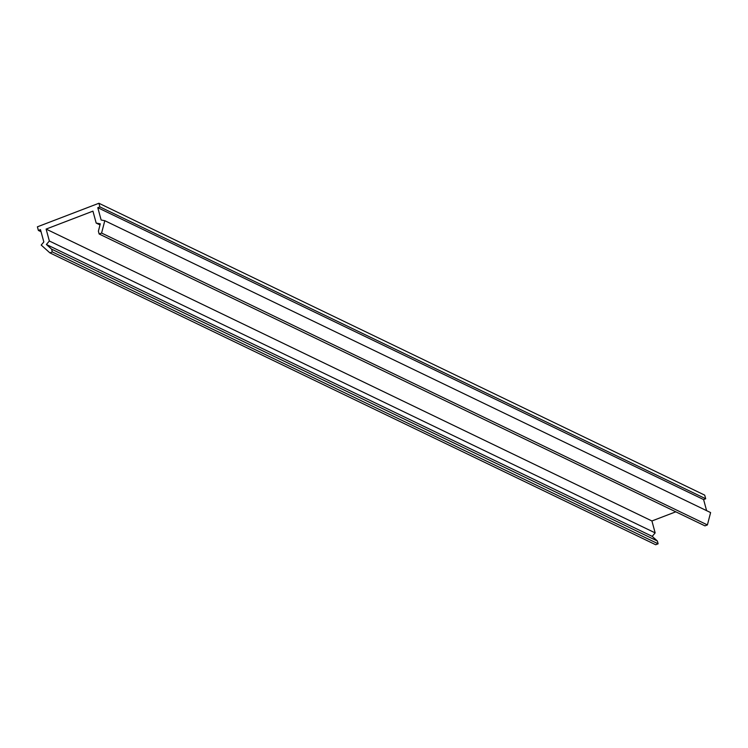 <?xml version="1.0" encoding="UTF-8"?>
<svg xmlns="http://www.w3.org/2000/svg" width="748" height="748" viewBox="0 0 748 748"><rect width="100%" height="100%" fill="white"/><g stroke="black" fill="none" stroke-linecap="round" stroke-linejoin="round"><path stroke-width="1.12" d="M706.608 510.65L703.597 499.561L705.691 498.757L704.7 495.129L98.904 203.26L37.4 226.822L38.382 230.44L41.047 231.73M104.795 220.697L710.6 512.576L707.402 524.928L704.953 525.863L99.147 233.993L101.597 233.049L104.795 220.697L101.139 220.015L97.792 207.682L99.886 206.887L98.904 203.26M38.382 230.44L40.486 229.645L43.833 241.969L41.196 245.064L49.882 252.871L655.687 544.74L658.128 543.805L657.37 541.01L652.2 536.363L655.164 532.885L651.919 520.963L675.79 511.819M49.882 252.871L52.323 251.926L51.565 249.131L46.395 244.484L49.359 241.006L46.114 229.084L92.939 211.142L96.183 223.072L100.288 223.839L98.39 231.188L99.147 233.993M705.691 498.757L99.886 206.887M651.919 520.963L46.114 229.084M703.597 499.561L97.792 207.682M96.183 223.072L100.017 224.914M655.164 532.885L49.359 241.006M652.2 536.363L46.395 244.484M657.37 541.01L51.565 249.131M707.402 524.928L101.597 233.049M658.128 543.805L52.323 251.926"/></g></svg>
